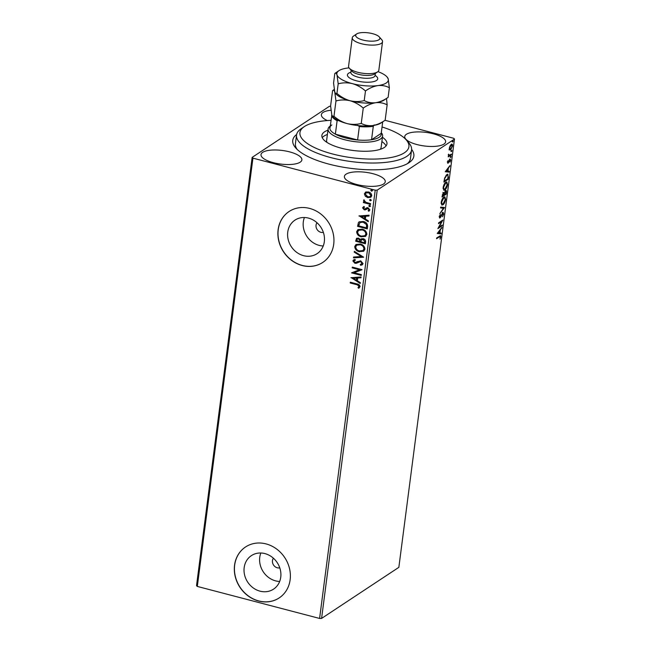 <?xml version="1.0" encoding="UTF-8"?>
<svg xmlns="http://www.w3.org/2000/svg" width="651" height="651" viewBox="0 0 651 651"><rect width="100%" height="100%" fill="white"/><g stroke="black" fill="none" stroke-linecap="round" stroke-linejoin="round"><path stroke-width="0.98" d="M411.619 149.372A61.056 20.287 -172.6 0 1 409.056 162.669A61.056 20.287 -172.6 0 1 329.17 164.182A61.056 20.287 -172.6 0 1 295.725 147.948A61.056 20.287 -172.6 0 1 296.644 134.44M407.331 163.71A58.004 19.27 7.4 0 0 410.455 158.543L411.57 149.982A58.004 19.27 -172.6 0 1 394.099 161.074A58.004 19.27 -172.6 0 1 330.456 157.501A58.004 19.27 -172.6 0 1 296.539 135.042A58.004 19.27 -172.6 0 1 301.096 128.784L304.253 126.652A54.944 18.261 7.4 0 0 323.523 151.244A54.944 18.261 7.4 0 0 392.358 157.241A54.944 18.261 7.4 0 0 406.248 139.9A54.944 18.261 7.4 0 0 382.039 126.978M316.98 222.732A6.103 5.379 -123.5 0 0 320.87 232.309A6.103 5.379 -123.5 0 0 323.352 232.374M273.404 558.216A6.103 5.379 -123.5 0 0 277.302 567.794A6.103 5.379 -123.5 0 0 279.784 567.859M260.026 591.165A20.083 17.683 -123.5 0 0 273.542 589.139A20.083 17.683 -123.5 0 0 280.312 569.698A20.083 17.683 -123.5 0 0 264.908 553.594A20.083 17.683 -123.5 0 0 251.392 555.628A20.083 17.683 -123.5 0 0 244.613 575.061A20.083 17.683 -123.5 0 0 260.026 591.165M260.848 553A20.083 17.683 -123.5 0 0 275.601 580.871A20.083 17.683 -123.5 0 0 279.661 581.465M303.602 255.68A20.083 17.683 -123.5 0 0 317.118 253.646A20.083 17.683 -123.5 0 0 323.889 234.214A20.083 17.683 -123.5 0 0 308.476 218.101A20.083 17.683 -123.5 0 0 294.96 220.136A20.083 17.683 -123.5 0 0 288.19 239.576A20.083 17.683 -123.5 0 0 303.602 255.68M304.416 217.515A20.083 17.683 -123.5 0 0 319.169 245.386A20.083 17.683 -123.5 0 0 323.23 245.98M302.21 265.527A30.524 26.878 -123.5 0 0 322.75 262.434A30.524 26.878 -123.5 0 0 333.043 232.895A30.524 26.878 -123.5 0 0 309.624 208.418A30.524 26.878 -123.5 0 0 289.085 211.51A30.524 26.878 -123.5 0 0 278.791 241.049A30.524 26.878 -123.5 0 0 302.21 265.527M289.142 211.469A30.524 26.878 -123.5 0 0 278.921 241.008A30.524 26.878 -123.5 0 0 302.333 265.445A30.524 26.878 -123.5 0 0 322.815 262.394M258.634 601.011A30.524 26.878 -123.5 0 0 279.181 597.927A30.524 26.878 -123.5 0 0 289.475 568.388A30.524 26.878 -123.5 0 0 266.056 543.91A30.524 26.878 -123.5 0 0 245.508 546.995A30.524 26.878 -123.5 0 0 235.223 576.534A30.524 26.878 -123.5 0 0 258.634 601.011M245.573 546.954A30.524 26.878 -123.5 0 0 235.353 576.493A30.524 26.878 -123.5 0 0 258.756 600.93A30.524 26.878 -123.5 0 0 279.238 597.887M273.29 162.644A20.604 6.844 7.4 0 0 301.877 159.91A20.604 6.844 7.4 0 0 289.589 151.87A20.604 6.844 7.4 0 0 261.01 154.604A20.604 6.844 7.4 0 0 273.29 162.644M417.031 144.571A20.604 6.844 7.4 0 0 445.618 141.837A20.604 6.844 7.4 0 0 433.33 133.797A20.604 6.844 7.4 0 0 404.751 136.531A20.604 6.844 7.4 0 0 417.031 144.571M356.667 184.477A20.604 6.844 7.4 0 0 385.254 181.743A20.604 6.844 7.4 0 0 372.966 173.703A20.604 6.844 7.4 0 0 344.387 176.429A20.604 6.844 7.4 0 0 356.667 184.477M451.281 144.327C452.16 143.725 452.567 144.31 452.51 146.093L450.549 149.958L449.556 149.942L449.312 148.2L450.093 145.8L451.965 144.148M450.63 144.945L451.184 145.092L449.695 147.956L450.655 149.193L449.996 149.82L450.549 149.958L449.556 149.942M451.322 154.84L448.238 156.883L448.637 154.157L449.336 155.337L451.42 154.075L451.322 154.84L448.311 156.321M448.49 154.604L449.336 155.337M449.987 159.235L450.663 160.268L450.044 162.123L449.898 160L448.108 163.173L447.489 162.245L448.124 160.471L448.189 162.416L450.37 159.137M447.562 161.863L448.189 162.416M450.272 160.61L449.434 159.877M448.612 162.612L448.059 162.465L447.75 163.271M448.449 176.991L448.14 179.31L443.917 182.101L444.576 178.114L446.887 174.525L447.872 174.232L448.043 176.885M445.577 190.613C446.277 190.157 446.578 190.678 446.472 192.175L446.212 194.169L441.988 196.968L443.518 192.558L444.291 192.899L446.081 190.474M443.518 192.558L442.965 192.411M444.47 207.628L439.824 213.626L443.453 208.239L440.564 207.921L440.67 207.091L444.487 207.498L443.347 208.206M442.2 225.051L442.102 225.816L437.879 228.615L441.679 221.535L438.53 223.619L438.628 222.845L442.851 220.054L439.059 227.126L442.2 225.051M440.328 237.224L439.376 236.874L436.561 238.73L436.666 237.965L440.467 235.662L440.76 236.923L440.027 239.137L440.328 237.224L439.571 236.378M319.592 618.45L375.22 190.165L377.214 190.133L454.479 139.054L398.851 567.338L321.586 618.417L319.592 618.45L197.31 586.429L196.521 585.672L252.149 157.387L329.414 106.308L330.627 106.284M377.214 190.133L321.586 618.417M437.244 233.481L441.907 227.354L440.304 230.112L439.946 232.92L441.166 233.05L441.053 233.888L437.244 233.481M440.206 216.946L439.515 217.768L440.068 217.906L439.319 216.775L440.279 214.374L439.75 216.498L440.149 217.149L442.883 212.535L443.754 213.894L442.534 216.75L443.315 214.236L442.778 213.308L440.768 217.092L439.637 218.02M442.338 213.105L443.071 213.235L442.289 213.178M439.384 216.401L440.149 217.149M442.883 212.535L443.347 212.413M442.924 204.78L441.939 205.049L441.175 202.469C441.777 199.654 442.688 197.863 443.901 197.107L444.869 196.838L445.626 199.466C445.024 202.249 444.12 204.023 442.924 204.78L441.663 204.919M444.853 189.921L443.868 190.182L443.103 187.602C443.705 184.786 444.617 183.004 445.829 182.247L446.798 181.979L447.554 184.607C446.952 187.39 446.049 189.164 444.853 189.921L443.6 190.059M445.268 171.726L449.922 165.598L448.327 168.365L447.961 171.164L449.182 171.303L449.076 172.133L445.268 171.726M450.459 157.404L450.874 156.191L451.143 156.598L450.712 157.469L450.443 157.062M450.874 156.191L451.143 156.598L450.638 156.468M451.224 151.512L451.639 150.3L451.908 150.706L451.477 151.577L451.208 151.17M451.639 150.3L451.908 150.706L451.403 150.576M452.478 141.902L452.884 140.689L453.153 141.096L452.722 141.967L452.453 141.56M452.884 140.689L453.153 141.096L452.657 140.966M385.001 120.305L453.69 138.289L454.479 139.054M365.301 196.203L364.389 193.819L365.829 192.053L368.458 191.972C370.476 192.476 371.575 193.738 371.745 195.748L370.834 197.261L367.725 197.611L365.301 196.203L364.389 193.819M365.317 192.322L365.829 192.053M370.492 204.43L363.38 202.567L363.486 201.802L364.527 202.07L363.535 200.427L363.852 199.906L365.781 202.274L370.59 203.657L370.492 204.43M362.566 207.864L363.771 206.644L364.324 207.254L363.445 208.043L364.308 209.036L368.059 207.767L369.906 209.923L368.735 211.258L368.14 210.639L369.019 209.785L368.002 208.548L364.243 209.809L362.566 207.864L364.015 206.481M363.25 206.92L363.771 206.644M364.324 207.254L363.445 208.043M364.975 209.02L366.928 207.734M369.198 211.038L368.735 211.258L368.417 210.517M368.14 210.639L369.263 209.622L368.002 208.548M368.238 208.385L365.366 209.85L364.243 209.809M367.612 226.581L367.31 228.9L357.586 226.353L358.441 222.552L359.181 221.82L363.372 221.511C366.196 222.129 367.612 223.822 367.612 226.581M365.382 243.759L355.658 241.212L356.577 238.307L358.546 238.128L360.499 239.609L361.134 238.909L363.185 238.681C364.796 239.112 365.61 240.138 365.642 241.765L365.382 243.759M363.632 257.21L353.493 257.869L353.599 257.031L361.297 256.535L354.234 252.173L354.339 251.335L363.632 257.21M361.37 274.641L361.272 275.406L351.548 272.859L359.45 269.758L352.191 267.862L352.297 267.097L362.021 269.644L354.136 272.745L361.37 274.641M356.699 284.674L350.23 282.982L350.328 282.209L356.903 283.934C358.709 284.088 359.759 284.992 360.068 286.652L358.701 288.247L358.001 287.661L359.075 286.399L356.943 284.52L350.23 282.982M359.124 287.994L358.001 287.661M375.22 190.165L252.938 158.144L197.31 586.429M350.913 277.725L361.077 276.944L360.963 277.782L357.716 277.993L357.35 280.801L360.337 282.64L360.223 283.478L351.125 277.586M361.696 264.029L362.298 263.248L360.833 261.425L356.414 263.264L354.885 263.264L352.842 260.888L354.738 259.391L355.259 260.148L353.843 261.157L354.941 262.491L360.703 260.815L363.063 263.614L362.322 264.778L360.646 265.307L360.231 264.55L362.054 263.411L360.589 261.58L357.749 262.548M354.372 260.457L353.843 261.157M356.26 262.353L357.35 261.653M359.36 251.725C356.585 251.05 355.031 249.341 354.697 246.574L355.983 244.491L360.312 244.027C363.103 244.703 364.641 246.428 364.934 249.195L363.657 251.237L359.604 251.563C356.821 250.895 355.267 249.178 354.941 246.42L354.697 246.574M361.297 236.858C358.514 236.191 356.96 234.474 356.634 231.715L357.92 229.632L362.249 229.16C365.032 229.844 366.57 231.561 366.863 234.336L365.585 236.378L361.533 236.704C358.75 236.028 357.196 234.319 356.87 231.553L356.634 231.715M358.937 215.977L369.093 215.188L368.987 216.026L365.732 216.238L365.366 219.045L368.352 220.884L368.246 221.722L359.149 215.831M370.622 206.098L369.491 206.684L368.759 205.83L369.654 205.399L370.386 206.253L369.491 206.684L370.386 206.253M369.727 206.522L368.759 205.83L369.654 205.399M371.387 200.199L370.256 200.793L369.524 199.938L370.419 199.507L371.151 200.362L370.256 200.793L371.151 200.362M370.492 200.63L369.524 199.938L370.419 199.507M372.641 190.597L371.501 191.182L370.777 190.328L371.672 189.897L372.396 190.751L371.501 191.182L372.396 190.751M371.745 191.02L370.777 190.328L371.672 189.897M330.968 110.255A20.604 6.844 7.4 0 0 321.374 114.698A20.604 6.844 7.4 0 0 327.347 120.565M252.149 157.387L252.938 158.144M296.539 135.042L295.424 143.602A58.004 19.27 7.4 0 0 297.133 149.404M350.474 282.819L350.547 282.265M358.245 287.498L358.864 286.863M359.311 286.237L356.943 284.52M360.98 277.635L357.716 277.993M360.263 283.193L351.182 277.586M356.39 280.207L356.911 277.896L353.265 278.278L356.39 280.207L356.675 278.058L353.265 278.278M361.297 275.194L351.548 272.859M352.191 267.862L359.45 269.758M352.435 267.699L352.508 267.146M362.005 269.742L354.136 272.745M362.444 264.697L360.646 265.307M360.882 265.144L360.532 264.501M357.952 262.402L356.414 263.264M356.658 263.102L354.885 263.264M355.12 263.11L352.842 260.888M353.086 260.725L353.623 259.798M355.503 259.985L354.079 261.002M356.496 262.19L357.586 261.499L356.496 262.19M363.624 257.072L353.493 257.869M353.737 257.706L353.827 257.015M354.234 252.173L361.297 256.535M354.478 252.01L354.543 251.465M354.941 246.42L356.113 244.418M363.779 251.156L359.604 251.563M363.03 250.489L364.178 248.804C363.95 246.558 362.705 245.175 360.459 244.63L356.919 245.061M360.215 244.792L356.797 245.142L355.706 246.802C355.967 249.032 357.22 250.415 359.458 250.952L362.916 250.57L363.933 248.959C363.706 246.721 362.469 245.329 360.215 244.792L360.459 244.63M365.414 243.547L355.658 241.212M355.894 241.057L356.699 238.233M361.264 238.836L360.499 239.609M363.331 239.291L361.191 240.203L360.866 241.781L364.487 242.733L364.837 241.692L363.331 239.291L361.435 240.04M361.191 240.203L361.81 239.552M358.709 238.746L357.309 238.998L356.756 240.707L359.873 241.521L360.166 240.968L358.709 238.746L357.448 238.925M360.166 240.968L358.465 238.901M364.837 241.692L363.087 239.454M364.487 242.733L364.601 241.855M356.87 231.553L358.042 229.551M365.707 236.297L361.533 236.704M364.967 235.629L366.106 233.937C365.878 231.699 364.633 230.308 362.387 229.77L358.847 230.202M362.143 229.933L358.725 230.283L357.635 231.943C357.904 234.173 359.157 235.556 361.386 236.093L364.845 235.711L365.862 234.1C365.634 231.862 364.397 230.47 362.143 229.933L362.387 229.77M367.343 228.68L357.586 226.353M357.83 226.19L358.441 222.552M358.685 222.39L359.303 221.747M363.51 222.113L359.954 222.528L358.685 225.848L366.415 227.866L366.782 224.766L363.51 222.113L360.076 222.447M366.782 224.766L363.266 222.276M366.415 227.866L366.546 224.92M369.003 215.88L365.732 216.238M368.279 221.438L359.197 215.831M364.414 218.451L364.934 216.148L361.289 216.531L364.414 218.451L364.69 216.303L361.289 216.531M364.56 207.091L363.689 207.881L364.56 207.091M365.805 208.442L367.172 207.571M368.376 210.485L369.263 209.622L368.376 210.485M366.7 209.02L365.61 209.695M364.479 209.655L362.81 207.702M369.003 205.667L369.898 205.244M370.517 204.211L363.38 202.567M363.624 202.404L363.697 201.851M363.535 200.427L364.527 202.07M363.771 200.272L364.096 199.751M369.768 199.776L370.663 199.352M364.633 193.664L366.074 191.899M370.948 197.172L367.725 197.611M367.961 197.448L365.536 196.041M370.305 196.529L371.119 195.357L368.604 192.582L366.049 192.94M368.36 192.745L365.927 193.013L365.26 194.047L367.831 196.846L370.183 196.61L370.875 195.52L368.604 192.582M371.013 190.165L371.908 189.742M439.767 237.078L438.823 236.728L436.634 238.168M440.141 235.727L440.222 236.59M440.328 236.809L440.76 236.923M441.345 228.078L441.793 228.192M439.856 229.998L440.304 230.112M439.726 230.169L439.661 230.682M440.597 232.993L440.499 233.742L441.053 233.888M440.499 233.742L437.26 233.392M439.832 230.731L438.269 232.741L439.555 232.879L439.832 230.731L439.384 230.609M437.822 232.627L438.269 232.741M441.573 225.466L442.102 225.816M441.549 225.669L438.213 227.874M438.603 223.057L441.679 221.535M441.972 220.632L441.508 221.486M443.331 213.78L443.754 213.894M440.345 216.978L440.768 217.092M439.189 216.352L439.596 217.011M442.33 212.389L443.193 213.748M440.572 207.84L443.453 208.239M444.576 196.822L445.129 198.27M443.144 203.926L442.363 204.634M443.241 197.733L443.803 197.88L441.614 202.144L442.224 204.235L443.022 204.015L445.186 199.784L444.6 197.66L443.103 197.839M441.126 203.446L442.224 204.235M444.6 197.66L443.803 197.88M445.683 193.819L446.212 194.169M445.658 194.031L442.062 196.407M445.024 190.466C445.723 190.011 446.016 190.531 445.919 192.029M446.065 192.069L446.472 192.175M444.039 192.834L443.803 194.193M444.991 191.248L445.78 191.296L445.04 191.174M442.924 193.192L443.738 193.241L442.973 193.119M442.623 195.113L442.525 195.91L443.876 195.015L443.429 193.323L442.257 195.015M444.356 194.34L445.878 193.689L445.479 191.378L443.974 194.242M444.015 192.94L444.568 193.087M446.505 181.963L447.058 183.411M445.072 189.067L444.299 189.775M445.17 182.866L445.732 183.012L443.543 187.285L444.153 189.368L444.95 189.156L447.115 184.925L446.529 182.801L445.032 182.972M443.054 188.587L444.153 189.368M446.529 182.801L445.732 183.012M447.611 178.96L448.14 179.31M447.587 179.163L443.99 181.539M447.587 174.224L447.994 175.534M444.072 180.945L447.807 178.83L448.075 176.014L447.571 175.062L446.041 175.282M444.56 178.162L444.454 181.051M446.228 175.143L446.781 175.29L444.926 178.252M447.571 175.062L446.781 175.29M449.369 166.322L449.817 166.436M447.88 168.243L448.327 168.365M447.75 168.414L447.676 168.934M448.62 171.237L448.523 171.994L449.076 172.133M448.523 171.994L445.276 171.644M447.855 168.975L446.293 170.993L447.571 171.123L447.855 168.975L447.4 168.861M445.845 170.871L446.293 170.993M447.318 161.798L447.636 162.27M449.426 159.088L450.11 160.122M449.719 160.463L449.345 159.853L449.719 160.463M450.59 156.452L450.15 157.322M448.262 154.539L448.783 155.19M451.355 150.56L450.915 151.431M451.664 144.148L451.997 145.149M449.996 149.82L448.995 149.795M449.263 148.957L450.655 149.193L452.128 146.345L451.184 145.092L451.729 144.953L450.638 144.945M452.6 140.95L452.168 141.82M330.968 120.337A54.944 18.261 7.4 0 0 316.492 122.062A54.944 18.261 7.4 0 0 304.253 126.652M380.225 149.331A27.472 9.13 7.4 0 0 381.112 147.476L382.601 136.051A27.472 9.13 -172.6 0 1 344.485 139.696A27.472 9.13 -172.6 0 1 328.104 128.979A27.472 9.13 -172.6 0 1 330.228 126.042M386.043 145.938A32.819 10.904 7.4 0 0 381.885 141.56M382.438 137.28A32.819 10.904 -172.6 0 1 386.971 143.879A32.819 10.904 -172.6 0 1 377.084 150.161A32.819 10.904 -172.6 0 1 341.075 148.135A32.819 10.904 -172.6 0 1 321.879 135.424A32.819 10.904 -172.6 0 1 327.949 130.2M406.248 139.9L408.755 142.764A58.004 19.27 -172.6 0 1 411.57 149.982M327.388 134.48A32.819 10.904 7.4 0 0 322.245 137.654M328.104 128.979L326.623 140.396A27.472 9.13 7.4 0 0 327.005 142.423M331.847 124.951A25.95 8.626 7.4 0 0 329.862 128.825A25.95 8.626 7.4 0 0 335.363 134.163A25.95 8.626 7.4 0 0 345.274 137.874A25.95 8.626 7.4 0 0 357.602 139.981A25.95 8.626 7.4 0 0 371.55 139.737L381.209 133.349L382.707 121.859M374.235 124.911L373.292 126.318L371.55 139.737A25.95 8.626 7.4 0 0 381.209 133.349M339.122 120.386L337.112 120.744L335.363 134.163L357.602 139.981L359.344 126.563L357.554 125.212M381.299 132.674A27.472 9.13 -172.6 0 1 382.601 136.051M329.862 128.825L331.855 115.015M337.112 120.744A25.95 8.626 -172.6 0 1 331.611 115.406M373.292 126.318A25.95 8.626 -172.6 0 1 359.344 126.563M352.264 37.758L348.562 66.304A15.266 5.07 7.4 0 0 349.302 68.209L351.809 71.073A12.214 4.061 7.4 0 0 358.498 74.32A12.214 4.061 7.4 0 0 374.471 74.019L377.629 71.887A15.266 5.07 7.4 0 0 378.833 70.235L382.544 41.688A15.266 5.07 -172.6 0 1 361.37 43.715A15.266 5.07 -172.6 0 1 352.264 37.758A15.266 5.07 -172.6 0 1 353.469 36.106L356.626 33.974A12.214 4.061 7.4 0 0 362.949 40.061A12.214 4.061 7.4 0 0 375.936 40.826A12.214 4.061 7.4 0 0 379.289 36.92A12.214 4.061 7.4 0 0 372.6 33.673A12.214 4.061 7.4 0 0 356.626 33.974M349.302 68.209A15.266 5.07 7.4 0 0 357.659 72.261A15.266 5.07 7.4 0 0 377.629 71.887M334.207 89.488L332.596 90.579L330.602 105.918L331.798 114.845L332.474 116.187L333.979 116.269L335.973 100.938C340.546 99.701 345.258 99.644 350.1 100.75C354.909 102.174 359.287 104.616 363.25 108.082L361.256 123.413C356.675 124.642 351.963 124.707 347.129 123.592C342.32 122.176 337.934 119.735 333.979 116.269M332.596 90.579C333.426 89.846 334.15 90.318 334.769 92.003L335.973 100.938M363.25 108.082C367.27 105.234 371.42 103.444 375.684 102.72C379.867 102.297 383.683 103.013 387.15 104.868L385.156 120.199C381.128 123.047 376.986 124.829 372.722 125.562C368.539 125.977 364.723 125.269 361.256 123.413M387.15 104.868L386.507 98.447M332.474 116.187L332.921 116.7A25.95 8.626 -172.6 0 0 347.129 123.592A25.95 8.626 7.4 0 0 372.722 125.562A25.95 8.626 7.4 0 0 381.079 122.949L385.156 120.199M375.684 102.72A25.95 8.626 7.4 0 0 384.049 100.108L388.126 97.357C384.098 100.205 379.948 101.987 375.684 102.72C371.509 103.143 367.685 102.427 364.226 100.571C359.645 101.8 354.933 101.865 350.1 100.75A25.95 8.626 7.4 0 0 375.684 102.72M335.436 93.345L335.883 93.858A25.95 8.626 7.4 0 0 350.1 100.75C345.307 99.343 340.921 96.901 336.941 93.427L335.436 93.345L334.769 92.003L333.564 83.076L334.817 73.449L338.894 70.699A25.95 8.626 7.4 0 0 336.99 74.873A25.95 8.626 7.4 0 0 352.321 83.621A25.95 8.626 7.4 0 0 377.914 85.59A25.95 8.626 7.4 0 0 388.175 78.804A25.95 8.626 7.4 0 0 387.052 76.956A25.95 8.626 7.4 0 0 377.954 71.643M349.05 67.883A25.95 8.626 7.4 0 0 347.26 68.086A25.95 8.626 7.4 0 0 338.894 70.699M334.817 73.449C335.647 72.717 336.372 73.189 336.99 74.873L338.195 83.808C342.768 82.571 347.479 82.514 352.321 83.621C357.114 85.029 361.492 87.47 365.471 90.945C369.499 88.097 373.641 86.314 377.914 85.59C382.088 85.167 385.913 85.883 389.371 87.739L388.175 78.804L387.052 76.956M389.371 87.739L388.126 97.357M365.471 90.945L364.226 100.571M338.195 83.808L336.941 93.427M379.289 36.92L381.803 39.784A15.266 5.07 -172.6 0 1 382.544 41.688M438.823 236.728L439.376 236.874M375.082 75.394A15.266 5.07 -172.6 0 1 374.268 81.44A15.266 5.07 -172.6 0 1 356.545 80.83A15.266 5.07 -172.6 0 1 350.865 72.245M351.117 70.284L350.848 72.407A12.214 4.061 7.4 0 0 358.123 77.176A12.214 4.061 7.4 0 0 375.066 75.557L374.952 75.947M439.93 217.214L439.368 217.068M448.026 162.457L447.465 162.311M450.101 159.943L449.54 159.796M449.084 155.345L448.523 155.198M375.342 73.433L375.066 75.557M350.856 72.822L350.848 72.407"/></g></svg>
